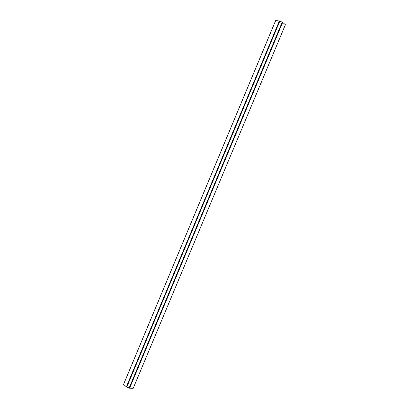 <?xml version="1.0" encoding="UTF-8"?>
<svg xmlns="http://www.w3.org/2000/svg" width="409" height="409" viewBox="0 0 409 409"><rect width="100%" height="100%" fill="white"/><g stroke="black" fill="none" stroke-linecap="round" stroke-linejoin="round"><path stroke-width="0.61" d="M123.61 384.348L126.35 386.853L129.592 388.187L133.201 388.289M275.666 20.598L279.378 20.956L282.66 22.352L285.39 24.724M123.595 384.358L275.676 20.568L123.6 384.378M275.226 21.544L124.034 383.233L275.267 21.534M282.338 22.347L129.372 387.947M279.378 20.956L126.35 386.853M279.551 21.064L126.55 386.894M279.592 21.181L126.662 386.832M279.756 21.283L126.856 386.868M282.144 22.301L129.208 387.839M282.461 22.301L129.418 388.075M282.66 22.352L129.592 388.187M285.4 24.698L133.191 388.32M285.405 24.714L133.201 388.31"/></g></svg>
